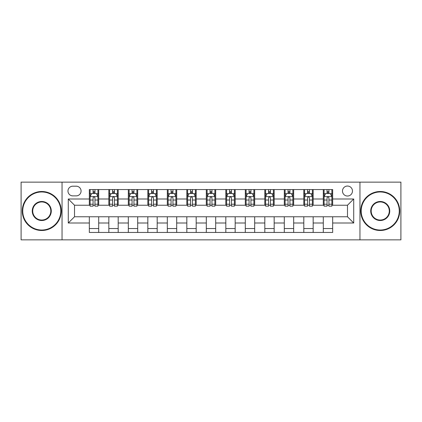 <?xml version="1.0" encoding="UTF-8"?>
<svg xmlns="http://www.w3.org/2000/svg" width="422" height="422" viewBox="0 0 422 422"><rect width="100%" height="100%" fill="white"/><g stroke="black" fill="none" stroke-linecap="round" stroke-linejoin="round"><path stroke-width="0.63" d="M347.48 186.044A4.99 4.99 0 0 0 342.485 191.034A4.99 4.99 0 0 0 347.48 196.024A4.99 4.99 0 0 0 352.47 191.034A4.99 4.99 0 0 0 347.48 186.044M359.955 239.854L400.9 239.854L400.9 182.146L359.955 182.146L359.955 239.854L62.045 239.854L62.045 182.146L21.1 182.146L21.1 239.854L62.045 239.854M72.806 195.871L76.24 195.871A4.837 4.837 0 0 0 81.071 191.034A4.837 4.837 0 0 0 76.24 186.202L72.806 186.202A4.837 4.837 0 0 0 67.968 191.034A4.837 4.837 0 0 0 72.806 195.871M359.955 182.146L62.045 182.146M89.337 223.011L68.285 223.011L68.285 198.989L89.337 198.989L89.337 205.229L74.52 205.229L74.52 216.771L89.337 216.771L89.337 232.448L332.663 232.448L332.663 216.771L347.48 216.771L347.48 205.229L332.663 205.229L332.663 198.989L353.715 198.989L353.715 223.011L332.663 223.011M332.663 198.989L332.663 189.552L89.337 189.552L89.337 198.989M323.305 189.552L323.305 205.229L324.08 205.229M327.045 205.229L328.917 205.229M331.882 205.229L332.663 205.229M323.305 205.229L312.385 205.229M303.803 189.552L303.803 205.229L304.584 205.229M307.548 205.229L309.421 205.229M303.803 205.229L292.889 205.229M284.307 189.552L284.307 205.229L285.087 205.229M288.052 205.229L289.925 205.229M284.307 205.229L273.393 205.229M264.81 189.552L264.81 205.229L265.591 205.229M268.556 205.229L270.428 205.229M264.81 205.229L253.891 205.229M245.314 189.552L245.314 205.229L246.095 205.229M249.059 205.229L250.932 205.229M245.314 205.229L234.395 205.229M225.817 189.552L225.817 205.229L226.598 205.229M229.563 205.229L231.435 205.229M225.817 205.229L214.898 205.229M206.321 189.552L206.321 205.229L207.102 205.229M210.066 205.229L211.934 205.229M206.321 205.229L195.402 205.229M186.825 189.552L186.825 205.229L187.605 205.229M190.565 205.229L192.437 205.229M186.825 205.229L175.905 205.229M167.328 189.552L167.328 205.229L168.109 205.229M171.068 205.229L172.941 205.229M167.328 205.229L156.409 205.229M147.832 189.552L147.832 205.229L148.607 205.229M151.572 205.229L153.444 205.229M147.832 205.229L136.913 205.229M128.335 189.552L128.335 205.229L129.111 205.229M132.075 205.229L133.948 205.229M128.335 205.229L117.416 205.229M108.834 189.552L108.834 205.229L109.614 205.229M112.579 205.229L114.452 205.229M108.834 205.229L97.92 205.229M89.337 205.229L90.118 205.229M93.083 205.229L94.955 205.229M89.337 216.771L98.695 216.771L98.695 232.448M332.663 216.771L98.695 216.771M98.695 189.552L98.695 205.229M89.337 193.455L90.118 193.455M93.083 193.455L94.955 193.455M97.92 193.455L98.695 193.455M89.337 228.545L98.695 228.545M108.834 216.771L108.834 232.448M118.197 189.552L118.197 205.229M108.834 193.455L109.614 193.455M112.579 193.455L114.452 193.455M117.416 193.455L118.197 193.455M118.197 216.771L118.197 232.448M108.834 228.545L118.197 228.545M128.335 216.771L128.335 232.448M137.693 216.771L137.693 232.448M128.335 228.545L137.693 228.545M137.693 189.552L137.693 205.229M128.335 193.455L129.111 193.455M132.075 193.455L133.948 193.455M136.913 193.455L137.693 193.455M147.832 216.771L147.832 232.448M157.19 216.771L157.19 232.448M147.832 228.545L157.19 228.545M157.19 189.552L157.19 205.229M147.832 193.455L148.607 193.455M151.572 193.455L153.444 193.455M156.409 193.455L157.19 193.455M167.328 216.771L167.328 232.448M176.686 216.771L176.686 232.448M167.328 228.545L176.686 228.545M176.686 189.552L176.686 205.229M167.328 193.455L168.109 193.455M171.068 193.455L172.941 193.455M175.905 193.455L176.686 193.455M186.825 216.771L186.825 232.448M196.183 216.771L196.183 232.448M186.825 228.545L196.183 228.545M196.183 189.552L196.183 205.229M186.825 193.455L187.605 193.455M190.565 193.455L192.437 193.455M195.402 193.455L196.183 193.455M206.321 216.771L206.321 232.448M215.679 216.771L215.679 232.448M206.321 228.545L215.679 228.545M215.679 189.552L215.679 205.229M206.321 193.455L207.102 193.455M210.066 193.455L211.934 193.455M214.898 193.455L215.679 193.455M225.817 216.771L225.817 232.448M235.175 216.771L235.175 232.448M225.817 228.545L235.175 228.545M235.175 189.552L235.175 205.229M225.817 193.455L226.598 193.455M229.563 193.455L231.435 193.455M234.395 193.455L235.175 193.455M245.314 216.771L245.314 232.448M254.672 216.771L254.672 232.448M245.314 228.545L254.672 228.545M254.672 189.552L254.672 205.229M245.314 193.455L246.095 193.455M249.059 193.455L250.932 193.455M253.891 193.455L254.672 193.455M264.81 216.771L264.81 232.448M274.168 216.771L274.168 232.448M264.81 228.545L274.168 228.545M274.168 189.552L274.168 205.229M264.81 193.455L265.591 193.455M268.556 193.455L270.428 193.455M273.393 193.455L274.168 193.455M284.307 216.771L284.307 232.448M293.665 216.771L293.665 232.448M284.307 228.545L293.665 228.545M293.665 189.552L293.665 205.229M284.307 193.455L285.087 193.455M288.052 193.455L289.925 193.455M292.889 193.455L293.665 193.455M303.803 216.771L303.803 232.448M313.166 216.771L313.166 232.448M303.803 228.545L313.166 228.545M313.166 189.552L313.166 205.229M303.803 193.455L304.584 193.455M307.548 193.455L309.421 193.455M312.385 193.455L313.166 193.455M323.305 216.771L323.305 232.448M323.305 228.545L332.663 228.545M323.305 193.455L324.08 193.455M327.045 193.455L328.917 193.455M331.882 193.455L332.663 193.455M74.52 205.229L68.285 198.989M74.52 216.771L68.285 223.011M353.715 198.989L347.48 205.229M353.715 223.011L347.48 216.771M94.955 191.583L93.083 191.583M97.92 204.211L94.955 204.211L94.955 206.163L97.92 206.163L97.92 196.652L96.358 193.529L91.68 193.529L90.118 196.652L90.118 206.163L93.083 206.163L93.083 204.211L90.118 204.211M90.118 196.652L90.118 189.552M97.92 196.652L97.92 189.552M93.083 193.529L93.083 189.552M94.955 189.552L94.955 193.529M94.955 204.211L94.955 197.818C94.333 196.62 93.705 196.62 93.083 197.818L93.083 204.211M114.452 191.583L112.579 191.583M117.416 204.211L114.452 204.211L114.452 206.163L117.416 206.163L117.416 196.652L115.855 193.529L111.176 193.529L109.614 196.652L109.614 206.163L112.579 206.163L112.579 204.211L109.614 204.211M109.614 196.652L109.614 189.552M117.416 196.652L117.416 189.552M112.579 193.529L112.579 189.552M114.452 189.552L114.452 193.529M114.452 204.211L114.452 197.818C113.829 196.62 113.207 196.62 112.579 197.818L112.579 204.211M133.948 191.583L132.075 191.583M136.913 204.211L133.948 204.211L133.948 206.163L136.913 206.163L136.913 196.652L135.351 193.529L130.672 193.529L129.111 196.652L129.111 206.163L132.075 206.163L132.075 204.211L129.111 204.211M129.111 196.652L129.111 189.552M136.913 196.652L136.913 189.552M132.075 193.529L132.075 189.552M133.948 189.552L133.948 193.529M133.948 204.211L133.948 197.818C133.326 196.62 132.703 196.62 132.075 197.818L132.075 204.211M153.444 191.583L151.572 191.583M156.409 204.211L153.444 204.211L153.444 206.163L156.409 206.163L156.409 196.652L154.848 193.529L150.169 193.529L148.607 196.652L148.607 206.163L151.572 206.163L151.572 204.211L148.607 204.211M148.607 196.652L148.607 189.552M156.409 196.652L156.409 189.552M151.572 193.529L151.572 189.552M153.444 189.552L153.444 193.529M153.444 204.211L153.444 197.818C152.822 196.62 152.2 196.62 151.572 197.818L151.572 204.211M172.941 191.583L171.068 191.583M175.905 204.211L172.941 204.211L172.941 206.163L175.905 206.163L175.905 196.652L174.344 193.529L169.665 193.529L168.109 196.652L168.109 206.163L171.068 206.163L171.068 204.211L168.109 204.211M168.109 196.652L168.109 189.552M175.905 196.652L175.905 189.552M171.068 193.529L171.068 189.552M172.941 189.552L172.941 193.529M172.941 204.211L172.941 197.818C172.318 196.62 171.696 196.62 171.068 197.818L171.068 204.211M41.767 191.973A19.027 19.027 0 0 0 22.735 211A19.027 19.027 0 0 0 41.767 230.027A19.027 19.027 0 0 0 60.794 211A19.027 19.027 0 0 0 41.767 191.973M41.767 230.496A19.496 19.496 0 0 1 22.271 211A19.496 19.496 0 0 1 41.767 191.504A19.496 19.496 0 0 1 61.264 211A19.496 19.496 0 0 1 41.767 230.496M41.767 201.484A9.516 9.516 0 0 1 51.284 211A9.516 9.516 0 0 1 41.767 220.516A9.516 9.516 0 0 1 32.251 211A9.516 9.516 0 0 1 41.767 201.484M41.767 220.047A9.047 9.047 0 0 0 50.814 211A9.047 9.047 0 0 0 41.767 201.953A9.047 9.047 0 0 0 32.721 211A9.047 9.047 0 0 0 41.767 220.047M380.233 191.973A19.027 19.027 0 0 0 361.206 211A19.027 19.027 0 0 0 380.233 230.027A19.027 19.027 0 0 0 399.265 211A19.027 19.027 0 0 0 380.233 191.973M380.233 230.496A19.496 19.496 0 0 1 360.736 211A19.496 19.496 0 0 1 380.233 191.504A19.496 19.496 0 0 1 399.729 211A19.496 19.496 0 0 1 380.233 230.496M380.233 201.484A9.516 9.516 0 0 1 389.749 211A9.516 9.516 0 0 1 380.233 220.516A9.516 9.516 0 0 1 370.716 211A9.516 9.516 0 0 1 380.233 201.484M380.233 220.047A9.047 9.047 0 0 0 389.279 211A9.047 9.047 0 0 0 380.233 201.953A9.047 9.047 0 0 0 371.186 211A9.047 9.047 0 0 0 380.233 220.047M192.437 191.583L190.565 191.583M195.402 204.211L192.437 204.211L192.437 206.163L195.402 206.163L195.402 196.652L193.84 193.529L189.161 193.529L187.605 196.652L187.605 206.163L190.565 206.163L190.565 204.211L187.605 204.211M187.605 196.652L187.605 189.552M195.402 196.652L195.402 189.552M190.565 193.529L190.565 189.552M192.437 189.552L192.437 193.529M192.437 204.211L192.437 197.818C191.815 196.62 191.192 196.62 190.565 197.818L190.565 204.211M211.934 191.583L210.066 191.583M214.898 204.211L211.934 204.211L211.934 206.163L214.898 206.163L214.898 196.652L213.342 193.529L208.658 193.529L207.102 196.652L207.102 206.163L210.066 206.163L210.066 204.211L207.102 204.211M207.102 196.652L207.102 189.552M214.898 196.652L214.898 189.552M210.066 193.529L210.066 189.552M211.934 189.552L211.934 193.529M211.934 204.211L211.934 197.818C211.311 196.62 210.689 196.62 210.066 197.818L210.066 204.211M231.435 191.583L229.563 191.583M234.395 204.211L231.435 204.211L231.435 206.163L234.395 206.163L234.395 196.652L232.838 193.529L228.16 193.529L226.598 196.652L226.598 206.163L229.563 206.163L229.563 204.211L226.598 204.211M226.598 196.652L226.598 189.552M234.395 196.652L234.395 189.552M229.563 193.529L229.563 189.552M231.435 189.552L231.435 193.529M231.435 204.211L231.435 197.818C230.808 196.62 230.185 196.62 229.563 197.818L229.563 204.211M250.932 191.583L249.059 191.583M253.891 204.211L250.932 204.211L250.932 206.163L253.891 206.163L253.891 196.652L252.335 193.529L247.656 193.529L246.095 196.652L246.095 206.163L249.059 206.163L249.059 204.211L246.095 204.211M246.095 196.652L246.095 189.552M253.891 196.652L253.891 189.552M249.059 193.529L249.059 189.552M250.932 189.552L250.932 193.529M250.932 204.211L250.932 197.818C250.304 196.62 249.682 196.62 249.059 197.818L249.059 204.211M270.428 191.583L268.556 191.583M273.393 204.211L270.428 204.211L270.428 206.163L273.393 206.163L273.393 196.652L271.831 193.529L267.152 193.529L265.591 196.652L265.591 206.163L268.556 206.163L268.556 204.211L265.591 204.211M265.591 196.652L265.591 189.552M273.393 196.652L273.393 189.552M268.556 193.529L268.556 189.552M270.428 189.552L270.428 193.529M270.428 204.211L270.428 197.818C269.806 196.62 269.178 196.62 268.556 197.818L268.556 204.211M289.925 191.583L288.052 191.583M292.889 204.211L289.925 204.211L289.925 206.163L292.889 206.163L292.889 196.652L291.328 193.529L286.649 193.529L285.087 196.652L285.087 206.163L288.052 206.163L288.052 204.211L285.087 204.211M285.087 196.652L285.087 189.552M292.889 196.652L292.889 189.552M288.052 193.529L288.052 189.552M289.925 189.552L289.925 193.529M289.925 204.211L289.925 197.818C289.302 196.62 288.674 196.62 288.052 197.818L288.052 204.211M309.421 191.583L307.548 191.583M312.385 204.211L309.421 204.211L309.421 206.163L312.385 206.163L312.385 196.652L310.824 193.529L306.145 193.529L304.584 196.652L304.584 206.163L307.548 206.163L307.548 204.211L304.584 204.211M304.584 196.652L304.584 189.552M312.385 196.652L312.385 189.552M307.548 193.529L307.548 189.552M309.421 189.552L309.421 193.529M309.421 204.211L309.421 197.818C308.798 196.62 308.176 196.62 307.548 197.818L307.548 204.211M328.917 191.583L327.045 191.583M331.882 204.211L328.917 204.211L328.917 206.163L331.882 206.163L331.882 196.652L330.32 193.529L325.642 193.529L324.08 196.652L324.08 206.163L327.045 206.163L327.045 204.211L324.08 204.211M324.08 196.652L324.08 189.552M331.882 196.652L331.882 189.552M327.045 193.529L327.045 189.552M328.917 189.552L328.917 193.529M328.917 204.211L328.917 197.818C328.295 196.62 327.672 196.62 327.045 197.818L327.045 204.211M108.834 223.011L98.695 223.011M108.834 198.989L98.695 198.989M128.335 198.989L118.197 198.989M128.335 223.011L118.197 223.011M147.832 198.989L137.693 198.989M147.832 223.011L137.693 223.011M167.328 198.989L157.19 198.989M167.328 223.011L157.19 223.011M186.825 198.989L176.686 198.989M186.825 223.011L176.686 223.011M206.321 198.989L196.183 198.989M206.321 223.011L196.183 223.011M225.817 198.989L215.679 198.989M225.817 223.011L215.679 223.011M245.314 198.989L235.175 198.989M245.314 223.011L235.175 223.011M264.81 198.989L254.672 198.989M264.81 223.011L254.672 223.011M284.307 198.989L274.168 198.989M284.307 223.011L274.168 223.011M303.803 198.989L293.665 198.989M303.803 223.011L293.665 223.011M323.305 198.989L313.166 198.989M323.305 223.011L313.166 223.011M97.878 196.573L90.16 196.573M90.118 193.719L91.585 193.719M96.453 193.719L97.92 193.719M93.083 200.028L90.118 200.028M97.92 200.028L94.955 200.028M94.955 192.574L93.083 192.574M117.374 196.573L109.657 196.573M109.614 193.719L111.081 193.719M115.95 193.719L117.416 193.719M112.579 200.028L109.614 200.028M117.416 200.028L114.452 200.028M114.452 192.574L112.579 192.574M136.87 196.573L129.153 196.573M129.111 193.719L130.577 193.719M135.446 193.719L136.913 193.719M132.075 200.028L129.111 200.028M136.913 200.028L133.948 200.028M133.948 192.574L132.075 192.574M156.372 196.573L148.649 196.573M148.607 193.719L150.074 193.719M154.943 193.719L156.409 193.719M151.572 200.028L148.607 200.028M156.409 200.028L153.444 200.028M153.444 192.574L151.572 192.574M175.868 196.573L168.146 196.573M168.109 193.719L169.575 193.719M174.439 193.719L175.905 193.719M171.068 200.028L168.109 200.028M175.905 200.028L172.941 200.028M172.941 192.574L171.068 192.574M195.365 196.573L187.642 196.573M187.605 193.719L189.072 193.719M193.935 193.719L195.402 193.719M190.565 200.028L187.605 200.028M195.402 200.028L192.437 200.028M192.437 192.574L190.565 192.574M214.861 196.573L207.139 196.573M207.102 193.719L208.568 193.719M213.432 193.719L214.898 193.719M210.066 200.028L207.102 200.028M214.898 200.028L211.934 200.028M211.934 192.574L210.066 192.574M234.358 196.573L226.635 196.573M226.598 193.719L228.065 193.719M232.928 193.719L234.395 193.719M229.563 200.028L226.598 200.028M234.395 200.028L231.435 200.028M231.435 192.574L229.563 192.574M253.854 196.573L246.131 196.573M246.095 193.719L247.561 193.719M252.425 193.719L253.891 193.719M249.059 200.028L246.095 200.028M253.891 200.028L250.932 200.028M250.932 192.574L249.059 192.574M273.351 196.573L265.628 196.573M265.591 193.719L267.057 193.719M271.926 193.719L273.393 193.719M268.556 200.028L265.591 200.028M273.393 200.028L270.428 200.028M270.428 192.574L268.556 192.574M292.847 196.573L285.13 196.573M285.087 193.719L286.554 193.719M291.423 193.719L292.889 193.719M288.052 200.028L285.087 200.028M292.889 200.028L289.925 200.028M289.925 192.574L288.052 192.574M312.343 196.573L304.626 196.573M304.584 193.719L306.05 193.719M310.919 193.719L312.385 193.719M307.548 200.028L304.584 200.028M312.385 200.028L309.421 200.028M309.421 192.574L307.548 192.574M331.84 196.573L324.122 196.573M324.08 193.719L325.547 193.719M330.415 193.719L331.882 193.719M327.045 200.028L324.08 200.028M331.882 200.028L328.917 200.028M328.917 192.574L327.045 192.574"/></g></svg>
